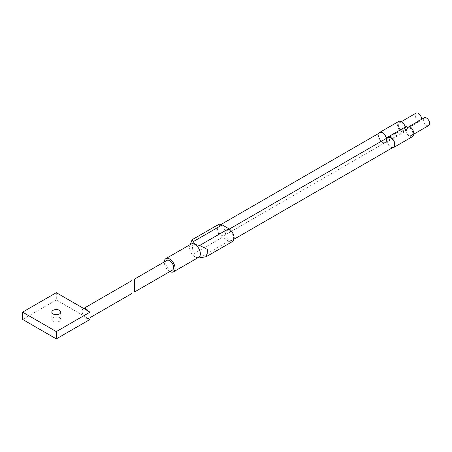 <?xml version="1.0" encoding="UTF-8"?>
<svg xmlns="http://www.w3.org/2000/svg" width="452" height="452" viewBox="0 0 452 452"><rect width="100%" height="100%" fill="white"/><g stroke="black" fill="none" stroke-linecap="round" stroke-linejoin="round"><path stroke-width="0.34" stroke-dasharray="2.26 1.69" d="M221.401 226.124A5.577 3.22 60 0 1 225.039 231.04A5.577 3.22 60 0 1 224.186 235.503A5.577 3.22 60 0 1 221.401 235.226A5.577 3.22 60 0 1 217.757 230.317A5.577 3.22 60 0 1 218.61 225.853A5.577 3.22 60 0 1 221.401 226.124M386.375 138.391A5.577 3.22 60 0 1 385.403 142.425A5.577 3.22 60 0 1 382.618 142.148A5.577 3.22 60 0 1 378.979 137.238A5.577 3.22 60 0 1 379.833 132.769M401.495 123.063A4.458 2.571 60 0 1 404.404 126.989A4.458 2.571 60 0 1 403.721 130.56A4.458 2.571 60 0 1 401.495 130.34A4.458 2.571 60 0 1 398.585 126.413A4.458 2.571 60 0 1 399.269 122.842A4.458 2.571 60 0 1 401.495 123.063M421.445 119.435A4.458 2.571 60 0 1 420.575 120.831A4.458 2.571 60 0 1 418.349 120.611A4.458 2.571 60 0 1 415.439 116.684A4.458 2.571 60 0 1 416.117 113.107M412.614 136.56A5.961 3.441 60 0 1 409.636 136.267A5.961 3.441 60 0 1 405.563 130.306L386.686 141.205A5.961 3.441 60 0 1 385.596 142.759A5.961 3.441 60 0 1 382.618 142.465A5.961 3.441 60 0 1 378.776 133.38M405.563 130.306A5.961 3.441 60 0 1 404.472 131.86A5.961 3.441 60 0 1 401.495 131.566A5.961 3.441 60 0 1 397.602 126.317A5.961 3.441 60 0 1 398.517 121.537M229.537 230.825A5.577 3.22 60 0 1 233.181 235.741A5.577 3.22 60 0 1 232.328 240.204A5.577 3.22 60 0 1 229.537 239.927A5.577 3.22 60 0 1 225.898 235.017A5.577 3.22 60 0 1 226.751 230.548A5.577 3.22 60 0 1 229.537 230.825M393.545 147.126A5.577 3.22 60 0 1 390.76 146.849A5.577 3.22 60 0 1 387.115 141.939A5.577 3.22 60 0 1 387.974 137.47M409.636 127.758A4.458 2.571 60 0 1 412.546 131.69A4.458 2.571 60 0 1 411.862 135.261A4.458 2.571 60 0 1 409.636 135.041A4.458 2.571 60 0 1 406.721 131.114A4.458 2.571 60 0 1 407.405 127.537A4.458 2.571 60 0 1 409.636 127.758M428.716 125.532A4.458 2.571 60 0 1 426.49 125.311A4.458 2.571 60 0 1 423.575 121.379A4.458 2.571 60 0 1 424.258 117.808M172.472 270.064A5.577 3.22 60 0 1 169.681 269.787A5.577 3.22 60 0 1 166.042 264.872A5.577 3.22 60 0 1 166.895 260.403M169.873 271.567A7.627 4.401 60 0 1 169.681 271.46A7.627 4.401 60 0 1 164.291 261.906M198.778 257.244A7.627 4.401 60 0 1 196.699 257.538A7.627 4.401 60 0 1 195.202 257.002L193.151 254.137L191.806 240.193M392.494 147.731A5.961 3.441 60 0 1 390.76 147.166A5.961 3.441 60 0 1 386.686 141.205M386.59 138.267A5.961 3.441 60 0 1 386.686 138.691A5.961 3.441 60 0 1 386.918 138.08M386.686 138.691L405.563 127.792A5.961 3.441 60 0 1 406.653 126.238M218.395 224.542A7.622 4.401 -120 0 0 217.226 230.65A7.622 4.401 -120 0 0 222.203 237.362L228.735 241.136A7.622 4.401 -120 0 0 232.543 241.509M196.699 257.538L195.202 257.002M194.722 256.725A7.627 4.401 60 0 1 189.857 245.685A7.627 4.401 60 0 1 191.151 244.035M405.359 126.989A5.961 3.441 60 0 1 405.563 127.792M59.478 317.598A4.486 2.588 0 0 0 54.59 317.038A4.486 2.588 0 0 0 51.822 319.428A4.486 2.588 0 0 0 53.133 321.259A4.486 2.588 0 0 0 58.025 321.824A4.486 2.588 0 0 0 60.794 319.428A4.486 2.588 0 0 0 59.478 317.598M88.428 311.219A5.577 3.22 60 0 1 90.016 315.784A5.577 3.22 60 0 1 88.858 318.332A5.577 3.22 60 0 1 88.428 318.513A5.577 3.22 60 0 1 86.072 318.055A5.577 3.22 60 0 1 83.716 315.795A5.577 3.22 60 0 1 83.287 308.682A5.577 3.22 60 0 1 83.716 308.501M131.99 282.449C131.99 280.037 131.99 280.037 131.99 282.449L131.99 293.433M90.016 319.428L56.308 299.97L22.6 319.428M56.308 292.676L56.308 299.97M228.735 241.136L199.677 257.906M222.203 237.362L193.151 254.137M224.186 235.503L385.403 142.425M403.721 130.56L420.575 120.831M385.596 142.759L404.472 131.86M232.328 240.204L234.006 239.232M411.862 135.261L413.84 134.12M189.857 245.685L190.264 244.549M407.405 127.537L409.382 126.396M226.751 230.548L229.322 229.068M399.269 122.842L401.246 121.701M218.61 225.853L221.096 224.418M51.822 312.134L51.822 319.428M88.858 318.332L90.016 317.666M83.287 308.682L83.66 308.467M60.794 312.134L60.794 319.428"/><path stroke-width="0.68" d="M221.096 224.418L379.833 132.769A5.577 3.22 60 0 1 382.618 133.046A5.577 3.22 60 0 1 386.375 138.391M401.246 121.701L416.117 113.107A4.458 2.571 60 0 1 418.349 113.333A4.458 2.571 60 0 1 421.445 119.435M378.776 133.38A5.961 3.441 60 0 1 379.64 132.436A5.961 3.441 60 0 1 382.618 132.735A5.961 3.441 60 0 1 386.59 138.267M379.64 132.436L398.517 121.537A5.961 3.441 60 0 1 401.495 121.837A5.961 3.441 60 0 1 405.359 126.989M229.322 229.068L387.974 137.47A5.577 3.22 60 0 1 390.76 137.747A5.577 3.22 60 0 1 394.398 142.657A5.577 3.22 60 0 1 393.545 147.126L234.006 239.232M409.382 126.396L424.258 117.808A4.458 2.571 60 0 1 426.49 118.028A4.458 2.571 60 0 1 429.4 121.955A4.458 2.571 60 0 1 428.716 125.532L413.84 134.12M134.645 280.912L134.645 290.02C134.645 292.433 134.645 292.433 134.645 290.02L134.645 280.912C134.645 278.5 134.645 278.5 134.645 280.912L134.645 279.025L166.895 260.403A5.577 3.22 60 0 1 169.681 260.68A5.577 3.22 60 0 1 173.325 265.595A5.577 3.22 60 0 1 172.472 270.064L134.645 291.907L134.645 290.02M164.291 261.906A7.627 4.401 60 0 1 165.867 258.629A7.627 4.401 60 0 1 169.681 259.007A7.627 4.401 60 0 1 174.664 265.731A7.627 4.401 60 0 1 173.495 271.838A7.627 4.401 60 0 1 169.873 271.567M190.264 244.549L192.117 239.713L195.202 244.555A7.627 4.401 60 0 1 199.993 251.289A7.627 4.401 60 0 1 198.778 257.244L173.495 271.838M386.918 138.08A5.961 3.441 60 0 1 387.782 137.137A5.961 3.441 60 0 1 390.76 137.431A5.961 3.441 60 0 1 394.652 142.685A5.961 3.441 60 0 1 393.737 147.459A5.961 3.441 60 0 1 392.494 147.731M387.782 137.137L406.653 126.238A5.961 3.441 60 0 1 409.636 126.537A5.961 3.441 60 0 1 413.529 131.786A5.961 3.441 60 0 1 412.614 136.56L393.737 147.459M195.202 244.555L199.677 245.464L207.897 249.685L206.265 256.679L232.543 241.509A7.622 4.401 -120 0 0 233.712 235.407A7.622 4.401 -120 0 0 228.735 228.689L222.203 224.921A7.622 4.401 -120 0 0 218.395 224.542L192.117 239.713M206.265 256.679L199.677 257.906L197.914 257.747M165.867 258.629L191.151 244.035A7.627 4.401 60 0 1 194.722 244.278M59.478 310.304A4.486 2.588 0 0 0 54.59 309.744A4.486 2.588 0 0 0 51.822 312.134A4.486 2.588 0 0 0 53.133 313.965A4.486 2.588 0 0 0 58.025 314.53A4.486 2.588 0 0 0 60.794 312.134A4.486 2.588 0 0 0 59.478 310.304M131.99 291.551C131.99 293.958 131.99 293.958 131.99 291.551L131.99 280.562L83.66 308.467M86.072 308.953A5.577 3.22 60 0 1 88.428 311.219L83.716 308.501A5.577 3.22 60 0 1 86.072 308.953M83.716 308.501L56.308 292.676L22.6 312.134L56.308 331.598L90.016 312.134L88.428 311.219M90.016 312.134L90.016 319.428L56.308 338.893L22.6 319.428L22.6 312.134M56.308 331.598L56.308 338.893M228.735 228.689L199.677 245.464M222.203 224.921L193.151 241.696M90.016 317.666L131.99 293.433"/></g></svg>
